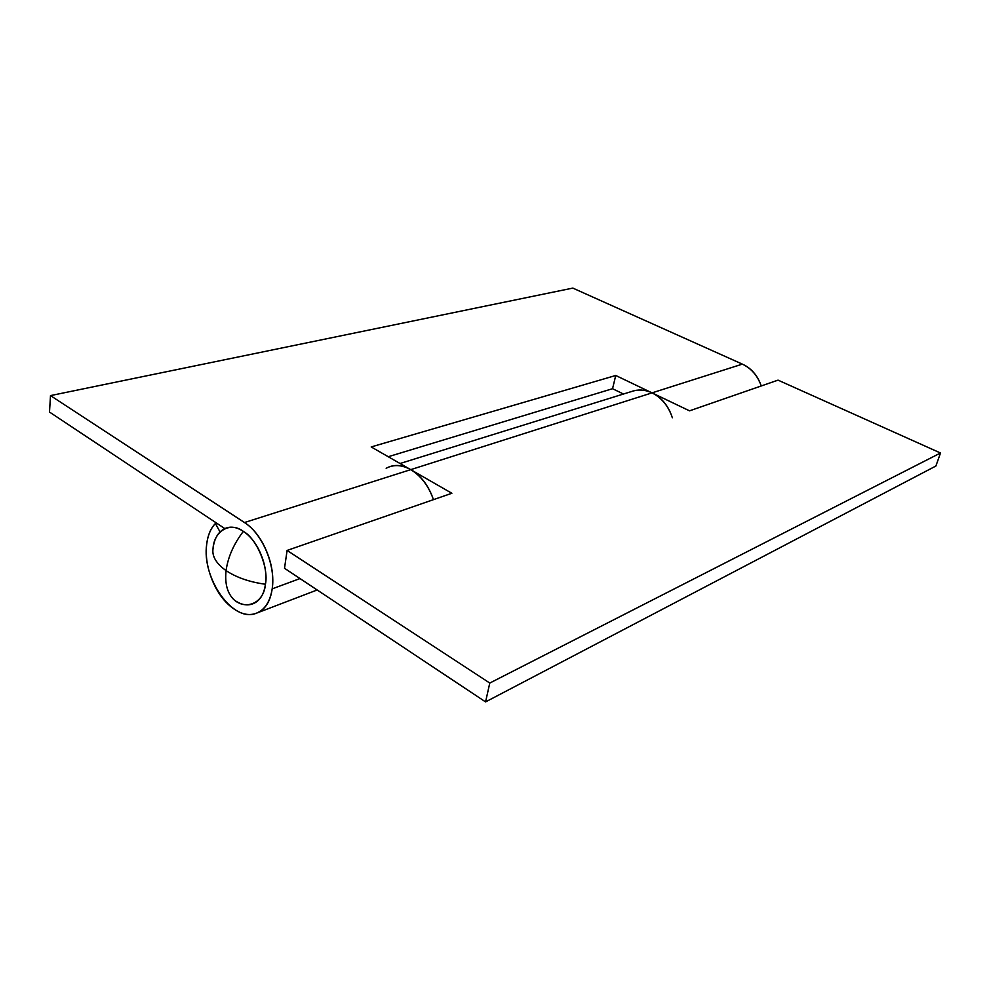 <?xml version="1.0" encoding="UTF-8"?>
<svg xmlns="http://www.w3.org/2000/svg" width="990" height="990" viewBox="0 0 990 990"><rect width="100%" height="100%" fill="white"/><g stroke="black" fill="none" stroke-linecap="round" stroke-linejoin="round"><path stroke-width="1.49" d="M234.481 600.2C247.03 610.582 264.095 602.254 265.431 584.249C249.579 582.071 236.462 577.529 226.079 570.611C224.668 583.902 227.465 593.765 234.481 600.2C227.465 593.765 224.668 583.902 226.079 570.611C227.96 557.098 233.714 544.017 243.342 531.37C230.286 521.26 213.927 531.048 213.036 548.621C211.86 556.232 216.216 563.558 226.079 570.611C236.462 577.529 249.579 582.071 265.431 584.249C268.971 567.802 256.719 538.548 243.342 531.37C233.714 544.017 227.96 557.098 226.079 570.611C216.216 563.558 211.86 556.232 213.036 548.621C214.149 539.204 217.639 532.769 223.493 529.316C229.395 525.888 236.004 526.569 243.342 531.37C250.693 536.221 256.546 543.844 260.915 554.227C265.246 564.634 266.743 574.646 265.431 584.249C264.07 593.802 260.358 600.113 254.269 603.182C248.205 606.189 241.61 605.199 234.481 600.2M300.007 578.568L272.188 588.852C270.109 601.722 264.8 609.852 256.249 613.255C233.17 623.18 201.514 578.284 206.687 544.302C207.776 535.392 210.684 528.45 215.399 523.5L216.6 523.116L215.399 523.5L220.065 531.989L215.399 523.5C210.635 528.4 207.727 535.33 206.687 544.302C205.326 556.021 207.232 568.099 212.392 580.524C217.553 592.961 224.557 602.316 233.405 608.578C242.278 614.864 250.519 616.151 258.142 612.451C265.765 608.677 270.456 600.819 272.188 588.852L300.007 578.568M433.459 499.653C428.596 485.892 421.022 475.881 410.726 469.644L244.481 522.534C262.399 533.635 275.913 565.847 272.188 588.852C273.871 576.811 272.002 564.25 266.558 551.17C261.063 538.127 253.712 528.586 244.481 522.534L410.726 469.644L371.2 446.936L615.743 375.482L652.026 392.869C661.704 397.819 668.485 406.11 672.346 417.755M761.236 385.964C757.61 375.68 751.311 368.404 742.364 364.134L652.026 392.869L742.364 364.134L572.802 288.09L50.502 395.604L244.481 522.534L50.502 395.604L572.802 288.09L742.364 364.134C750.135 367.637 755.952 373.663 759.8 382.239L761.26 385.964M670.515 412.818C666.357 403.437 660.194 396.792 652.026 392.869L615.743 375.482L612.55 388.711L623.49 394.02L612.55 388.711L388.229 456.724L612.55 388.711L615.743 375.482L371.2 446.936L410.726 469.644C419.649 474.779 426.603 483.12 431.566 494.654L433.484 499.653M224.866 528.623L49.5 412.05L50.502 395.604L49.5 412.05L224.866 528.623M388.031 467.367C395.109 464.421 402.67 465.176 410.726 469.644L652.026 392.869C644.874 389.565 637.956 389.157 631.286 391.656M489.778 683.051L485.57 701.91L935.896 466.018L940.5 452.999L489.778 683.051L940.5 452.999L778.041 380.135L689.523 410.838L652.026 392.869L410.726 469.644L451.861 493.268L287.1 550.428L489.778 683.051L485.57 701.91L284.514 568.272L287.1 550.428L489.778 683.051M632.288 391.285L634.367 390.691C640.171 389.305 646.062 390.035 652.026 392.869L689.523 410.838L778.041 380.135L940.5 452.999L935.896 466.018L485.57 701.91L284.514 568.272L287.1 550.428L451.861 493.268L410.726 469.644C401.816 464.582 393.636 464.124 386.162 468.295M317.171 589.978L256.967 612.983M632.709 391.149L400.034 463.506"/></g></svg>
